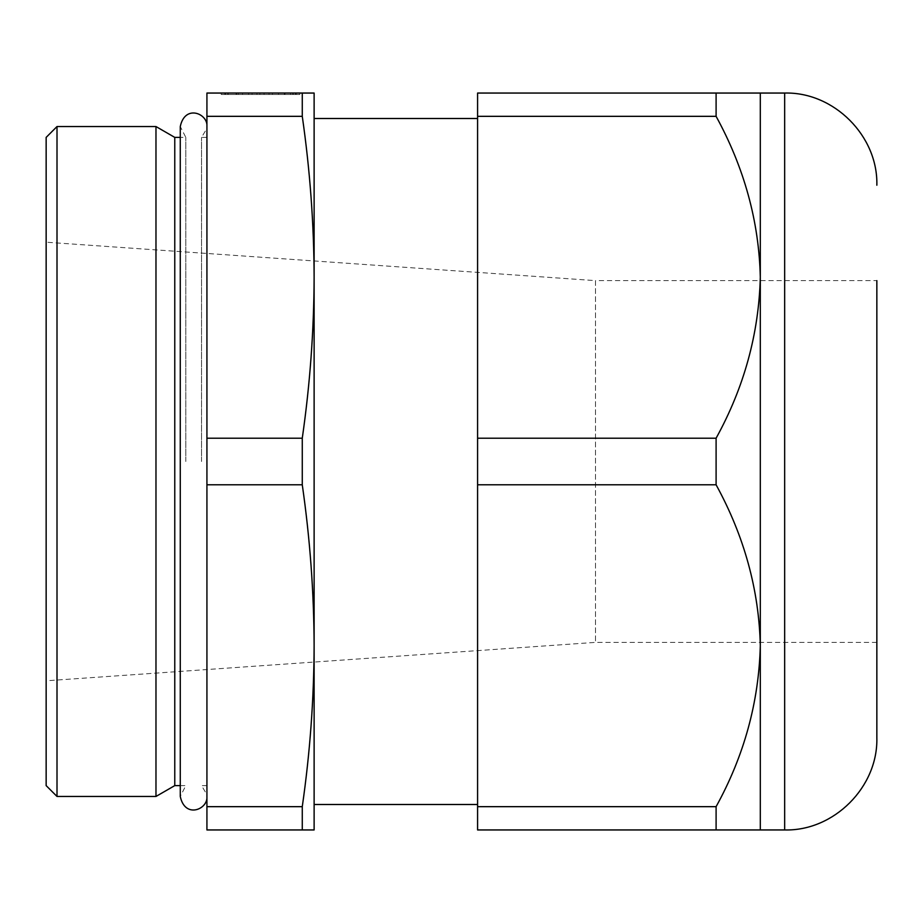 <?xml version="1.0" encoding="UTF-8"?>
<svg xmlns="http://www.w3.org/2000/svg" width="923" height="923" viewBox="0 0 923 923"><rect width="100%" height="100%" fill="white"/><g stroke="black" fill="none" stroke-linecap="round" stroke-linejoin="round"><path stroke-width="0.69" stroke-dasharray="4.62 3.46" d="M314.12 277.269L314.12 93.05L302.271 93.05L302.271 116.333C309.99 169.982 313.935 223.62 314.12 277.269L314.12 645.731C313.935 592.081 309.99 538.432 302.271 484.783L206.925 484.783L206.925 438.217L302.271 438.217C309.99 384.568 313.935 330.919 314.12 277.269L314.12 645.731C313.935 699.38 309.99 753.03 302.271 806.667L302.271 829.95L314.12 829.95L314.12 645.731M299.825 93.05L221.22 93.05L299.825 93.05L299.825 94.515L221.22 94.515L221.22 93.05L221.22 94.515L299.825 94.515L299.825 93.05M206.925 438.217L206.925 93.05L302.271 93.05M206.925 116.333L302.271 116.333M302.271 438.217L302.271 484.783M302.271 829.95L206.925 829.95L206.925 806.667L302.271 806.667M206.925 806.667L206.925 484.783M57.007 796.457L57.007 126.543M155.975 796.457L155.975 126.543M174.77 785.611L174.77 137.389M185.811 461.5L185.811 137.389L185.811 461.5M314.12 804.498L314.12 118.502M206.925 461.5L206.925 798.349L206.925 461.5M252.048 93.05L252.048 94.515L225.616 94.515L225.616 93.05L228.223 93.05L228.223 94.515L228.223 93.05L293.226 93.05L269.008 93.05L292.822 93.05L292.822 94.515L292.822 93.05L296.248 93.05L296.248 94.515L295.441 94.515L295.441 93.05M225.616 93.05L238.353 93.05L236.011 93.05L236.011 94.515L238.353 94.515L238.353 93.05M244.133 93.05L242.518 93.05L242.518 94.515L244.133 94.515L244.133 93.05L259.836 93.05L236.011 93.05M242.518 93.05L278.527 93.05L261.221 93.05L261.221 94.515L276.912 94.515L276.912 93.05M282.692 93.05L284.307 93.05L284.307 94.515L282.692 94.515L282.692 93.05L285.034 93.05L261.221 93.05M284.307 93.05L296.248 93.05M716.098 93.05L760.31 93.05L760.31 277.269C759.018 333.088 744.284 386.737 716.098 438.217L477.583 438.217L477.583 93.05L716.098 93.05L716.098 116.333C744.1 167.109 758.844 220.759 760.31 277.269L760.31 645.731C759.018 701.549 744.284 755.199 716.098 806.667L477.583 806.667L477.583 438.217M716.098 116.333L477.583 116.333M716.098 438.217L716.098 484.783L477.583 484.783M716.098 484.783C744.1 535.571 758.844 589.209 760.31 645.731L760.31 829.95L477.583 829.95L477.583 806.667M716.098 806.667L716.098 829.95M477.583 461.5L477.583 118.502L477.583 461.5M876.85 737.777L876.85 280.627L876.85 642.373L876.85 280.627L595.485 280.627L595.485 642.373L595.485 280.627L46.15 242.207L46.15 680.793L46.15 242.207M46.15 785.611L46.15 137.389M252.048 94.515L230.438 94.515L230.438 93.05M248.61 93.05L248.61 94.515L256.952 94.515L256.952 93.05L256.952 94.515L227.819 94.515L227.819 93.05M227.819 94.515L230.438 94.515M248.61 94.515L272.435 94.515L264.093 94.515L264.093 93.05L264.093 94.515L293.226 94.515L293.226 93.05M293.226 94.515L290.618 94.515L290.618 93.05M290.618 94.515L295.441 94.515M284.307 94.515L296.248 94.515M282.692 94.515L261.221 94.515M242.518 94.515L278.527 94.515L278.527 93.05M278.527 94.515L276.912 94.515M244.133 94.515L236.011 94.515M225.616 94.515L236.738 94.515L236.738 93.05M236.738 94.515L238.353 94.515M201.526 461.5L201.526 137.389L201.526 461.5M784.665 829.95L784.665 93.05M180.273 785.611L185.811 785.611L180.273 796.457L180.273 126.543L185.811 137.389L180.273 137.389M876.85 642.373L595.485 642.373L46.15 680.793M272.435 93.05L272.435 94.515M269.008 93.05L269.008 94.515M285.034 93.05L285.034 94.515M259.836 93.05L259.836 94.515M224.797 93.05L224.797 94.515M206.925 137.389L201.526 137.389L206.925 128.435M206.925 785.611L201.526 785.611L206.925 794.565"/><path stroke-width="1.38" d="M716.098 806.667C744.1 755.891 758.844 702.241 760.31 645.731C759.018 589.912 744.284 536.263 716.098 484.783L477.583 484.783L477.583 829.95L716.098 829.95L716.098 806.667L477.583 806.667M716.098 484.783L716.098 438.217L477.583 438.217L477.583 484.783M477.583 118.502L314.12 118.502L314.12 277.269L314.12 93.05L206.925 93.05L206.925 116.333L302.271 116.333C309.99 169.97 313.935 223.62 314.12 277.269C313.935 330.919 309.99 384.568 302.271 438.217L206.925 438.217L206.925 484.783L302.271 484.783C309.99 538.432 313.935 592.081 314.12 645.731C313.935 699.38 309.99 753.018 302.271 806.667L206.925 806.667L206.925 829.95L302.271 829.95L302.271 806.667M206.925 116.333L206.925 438.217M314.12 277.269L314.12 829.95L302.271 829.95M206.925 484.783L206.925 806.667M302.271 484.783L302.271 438.217M57.007 126.543L57.007 796.457L155.975 796.457L155.975 126.543L57.007 126.543L46.15 137.389L46.15 785.611L57.007 796.457M180.273 137.389L174.77 137.389L174.77 785.611L155.975 796.457M314.12 645.731L314.12 804.498L477.583 804.498M716.098 438.217C744.1 387.429 758.844 333.791 760.31 277.269L760.31 829.95L716.098 829.95M760.31 829.95L784.665 829.95L784.665 93.05L760.31 93.05L760.31 277.269C759.018 221.451 744.284 167.801 716.098 116.333L477.583 116.333L477.583 438.217M716.098 116.333L716.098 93.05L477.583 93.05L477.583 116.333M760.31 93.05L716.098 93.05M302.271 116.333L302.271 93.05M876.85 280.627L876.85 737.777C878.119 787.031 833.919 831.231 784.665 829.95M174.77 137.389L155.975 126.543M180.273 785.611L174.77 785.611M206.925 798.349C205.979 810.094 184.785 818.078 180.273 796.457L180.273 126.543C184.785 104.922 205.979 112.906 206.925 124.651M784.665 93.05C833.919 91.769 878.119 135.969 876.85 185.223"/></g></svg>
